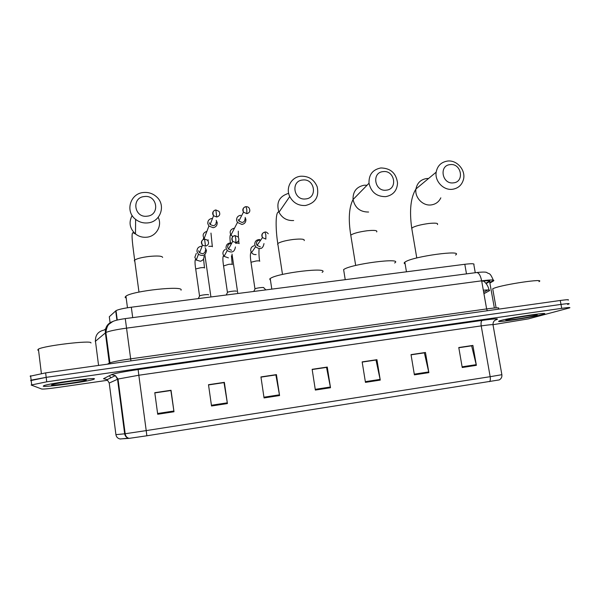 <?xml version="1.0" encoding="UTF-8"?>
<svg xmlns="http://www.w3.org/2000/svg" width="600" height="600" viewBox="0 0 600 600"><rect width="100%" height="100%" fill="white"/><g stroke="black" fill="none" stroke-linecap="round" stroke-linejoin="round"><path stroke-width="0.9" d="M110.078 322.702L109.297 316.74L116.025 310.642C118.44 309.42 123.54 308.28 131.317 307.215L464.805 264.285C471.84 263.452 474.847 263.572 473.835 264.645L475.26 272.722M568.162 300.135C569.408 299.483 566.775 299.603 560.257 300.48L45.638 372.877L30.105 376.215M567.585 304.418L568.89 304.005C570.143 303.382 567.502 303.517 560.985 304.41L46.185 377.347L31.133 380.16L30.63 380.618L31.223 380.865M542.213 314.58L543.96 314.048C551.273 311.565 509.925 317.76 500.64 320.55L499.38 320.947C492.54 323.347 531.66 317.52 542.213 314.58L543.96 314.048C551.273 311.565 509.925 317.76 500.64 320.55L499.38 320.947C492.54 323.347 531.66 317.52 542.213 314.58M94.477 378.84C95.093 377.257 49.852 383.288 43.928 385.62L43.207 386.197C44.992 387.457 88.08 381.577 93.69 379.35L94.477 378.84C95.093 377.257 49.852 383.288 43.928 385.62L43.207 386.197C44.992 387.457 88.08 381.577 93.69 379.35L94.477 378.84M568.89 304.005C570.143 303.382 567.502 303.517 560.985 304.41L46.185 377.347L30.63 380.618M501.877 374.775C502.118 377.1 501.232 378.817 499.215 379.928L146.858 435.787L129.195 438.353L120.113 438.945M493.335 324.638L528.322 318.9L569.618 307.875C570.87 307.29 568.237 307.447 561.72 308.347L46.733 381.817L31.162 385.028L41.7 389.018C43.545 389.228 49.065 388.688 58.267 387.397L107.49 380.295M211.522 405.998L208.5 384.705L224.362 382.35L227.415 403.56L211.522 405.998M157.703 414.255L154.785 392.685L171.038 390.27L173.985 411.757L157.703 414.255M365.452 382.373L362.153 361.882L376.935 359.685L380.257 380.1L365.452 382.373M414.397 374.858L411.022 354.623L425.46 352.478L428.865 372.638L414.397 374.858M462.232 367.515L458.775 347.528L472.89 345.428L476.37 365.34L462.232 367.515M264.053 397.935L260.94 376.92L276.428 374.618L279.57 395.55L264.053 397.935M315.353 390.06L312.142 369.308L327.27 367.065L330.502 387.735L315.353 390.06M208.522 384.832L223.958 382.627M154.808 392.812L170.865 390.428L173.985 411.757M362.175 362.002L375.862 360.053M411.037 354.743L424.192 352.875M458.798 347.647L471.428 345.855M260.955 377.04L275.79 374.925M312.157 369.435L326.407 367.403M327.27 367.065L326.4 367.32M312.173 369.517L326.535 367.388L330.502 387.735M276.428 374.618L275.775 374.843M260.97 377.13L275.88 374.918L279.57 395.55M472.89 345.428L471.412 345.772M458.812 347.73L471.638 345.825L476.37 365.34M425.46 352.478L424.178 352.785M411.053 354.825L424.373 352.845L428.865 372.638M376.935 359.685L375.847 359.97M362.19 362.085L376.013 360.03L380.257 380.1M224.362 382.35L223.95 382.545M208.53 384.923L224.017 382.62L227.415 403.56M154.815 392.91L170.903 390.518M538.957 281.64C546.375 278.085 503.408 284.377 493.972 288.24L492.705 288.803L496.103 307.868M535.597 315.532L537.007 315.06C539.947 313.733 513.428 317.782 507.36 319.582L506.903 319.718C500.138 321.712 528.15 317.625 535.597 315.532M450.173 164.618C438.728 165.345 442.065 184.538 453.382 182.865C464.805 182.047 461.423 162.99 450.173 164.618M452.452 189.285C443.55 190.575 434.618 181.2 436.162 172.17C437.423 165.788 441.202 162.083 447.502 161.062C456.982 159.727 466.095 170.37 463.425 179.64C461.775 185.175 458.123 188.385 452.452 189.285M455.55 255.022C464.31 249.472 413.423 256.35 405.33 261.855L404.835 262.178C403.853 262.92 403.95 263.475 405.112 263.835M383.153 171.615C371.34 172.373 374.572 191.887 386.257 190.17C398.048 189.322 394.77 169.942 383.153 171.615M385.658 196.65C376.657 196.673 371.1 192.195 369.007 183.233C368.73 174.683 372.683 169.59 380.865 167.955C390.653 168.188 396.21 173.22 397.537 183.053C397.058 190.695 393.097 195.225 385.658 196.65M394.643 262.995C404.025 257.138 350.145 264.082 343.62 269.632L343.59 269.655M302.707 180.007C290.452 180.803 293.543 200.715 305.685 198.938C317.918 198.045 314.775 178.282 302.707 180.007M305.498 205.5C298.44 205.853 293.19 202.875 289.755 196.545C285.353 187.868 291.428 176.895 300.9 176.227C308.7 175.995 314.13 179.52 317.19 186.788C319.252 196.837 315.36 203.07 305.498 205.5M322.132 272.37C330.832 266.618 277.02 272.955 270.21 278.572L269.707 278.993L270.495 280.462M144.428 196.53C131.265 197.4 134.055 218.093 147.12 216.188C160.26 215.22 157.403 194.685 144.428 196.53M147.788 222.9C143.265 223.32 139.215 222.142 135.623 219.368C124.808 211.425 130.297 193.26 143.618 192.495C148.68 192.09 153.06 193.597 156.773 197.01C166.185 205.343 160.477 222.007 147.788 222.9M181.012 290.197C184.665 285.322 132.578 290.85 125.933 296.16L125.07 297.263L126.203 298.17M240.562 215.28C237.795 215.873 236.468 217.567 236.603 220.38L237.45 222.458L241.928 224.452C244.702 223.853 246.015 222.15 245.88 219.345L245.13 217.417M238.252 219.54L238.853 221.032L242.108 222.487C244.118 222.053 245.07 220.822 244.972 218.79M241.56 215.82L241.125 215.843M212.498 218.445L211.822 218.468C209.01 219.067 207.667 220.778 207.78 223.612L208.913 226.05L213.157 227.7C215.97 227.1 217.312 225.382 217.185 222.555L216.165 220.252M209.355 222.772L210.157 224.528L213.248 225.735C215.28 225.3 216.255 224.062 216.165 222.007M265.875 289.89L263.752 287.775C264.555 287.01 256.837 287.888 255.15 288.743L254.947 289.132M259.755 239.542C256.388 239.625 254.722 241.343 254.752 244.68L255.593 246.75C260.153 249.983 262.95 248.933 263.993 243.593M260.595 240.285L259.305 240.188C257.303 240.63 256.358 241.875 256.455 243.915L257.055 245.4L260.31 246.855M236.295 291.308C237.105 290.55 229.32 291.39 227.618 292.252L227.407 292.65M230.955 242.873C227.647 243.067 226.013 244.8 226.05 248.07L227.22 250.545C231.81 253.298 234.548 252.105 235.417 246.968M231.51 243.57L230.58 243.555C228.555 243.998 227.587 245.25 227.678 247.312L228.51 249.09L231.57 250.267M208.507 294.87C209.16 294.135 201.42 294.96 199.733 295.808L199.522 296.205M201.75 246.248C198.517 246.555 196.928 248.31 196.98 251.505L198.458 254.317C203.055 256.65 205.725 255.337 206.468 250.38L205.11 247.695M198.525 250.748L199.583 252.772L202.447 253.725C204.502 253.267 205.485 252.007 205.395 249.938M90.96 342.998L90.938 342.832C91.485 340.103 44.453 345.638 38.415 349.095L37.718 350.04L38.565 350.347M86.332 380.01C86.498 379.028 58.133 382.74 52.545 384.457L51.51 385.013C52.545 385.935 84.023 381.577 86.153 380.228L86.332 380.01M483.938 293.7L489.217 290.805C490.605 289.95 488.64 289.748 483.315 290.205M489.06 290.04L489.217 290.805M466.485 273.87L464.805 264.285M132.712 317.625L131.317 307.215M116.917 320.138L115.703 310.875M489.923 283.043L493.5 280.942C495.112 279.683 491.168 279.645 481.658 280.822L126.585 328.132C116.085 329.603 109.177 331.058 105.87 332.505L95.273 341.392M98.573 365.43L95.438 341.04C95.287 334.995 98.205 331.335 104.198 330.045L106.613 327.983M560.257 300.48L561.72 308.347M45.638 372.877L46.733 381.817M476.415 272.572L476.835 272.513C478.972 272.918 480.577 275.685 481.658 280.822L486.63 308.925C496.162 307.65 500.085 307.485 498.412 308.43M113.385 321.293C107.767 323.115 105.09 326.962 105.36 332.827L109.297 363.105L109.823 362.858C113.175 361.702 120.12 360.368 130.657 358.845L486.63 308.925L487.335 310.74M107.49 364.178L109.297 363.105L109.275 363.93M110.07 363.817L105.87 332.505C106.507 328.087 107.595 325.282 109.148 324.09L112.56 321.668C114.308 320.61 118.538 319.59 125.265 318.6L130.935 360.877M493.305 280.065L493.5 280.942M486.135 283.62L489.653 281.528C490.89 280.605 488.25 280.507 481.732 281.243M489.48 280.837L494.362 308.002M105.427 333.368L105.93 332.955M111.09 377.7L109.808 376.507M120.218 438.99L119.97 438.952C117.705 438.42 116.355 437.002 115.927 434.7L109.267 383.34M146.858 435.787L146.212 430.605L490.162 376.688C490.522 379.087 490.335 380.745 489.6 381.653M129.195 438.353L128.933 438.315C126.547 437.745 125.123 436.245 124.665 433.815L146.212 430.605L138.825 375.24L118.02 379.043L109.23 383.048L107.175 379.627L103.5 378.728L111.488 374.647C114.712 373.395 123.593 371.7 138.135 369.555L482.243 320.4C494.153 318.757 499.072 318.45 496.995 319.47L495.06 320.22M482.243 320.4C481.14 321.038 480.803 322.868 481.215 325.89L490.162 376.688L501.87 374.7L493.043 325.02C494.647 324.278 490.71 324.562 481.215 325.89L138.825 375.24L138.135 369.555M115.92 434.647L124.665 433.815L117.532 379.222L115.358 375.608L111.488 374.647M496.995 319.47C494.31 320.123 492.975 321.832 492.99 324.608M117.96 382.485L118.47 382.44M315.24 389.34L330.375 387.015M365.332 381.66L380.123 379.388M414.278 374.153L428.722 371.94M462.112 366.817L476.228 364.657M263.947 397.2L279.45 394.822M211.417 405.255L227.303 402.825M157.597 413.505L173.88 411.015M428.588 178.47L426.63 178.53C420.72 179.505 417.165 182.985 415.965 188.962C414.487 197.423 422.827 206.16 431.19 204.923C435.675 204.27 438.893 201.907 440.827 197.835M411.893 229.163L412.013 227.858C415.23 226.035 420.825 224.58 428.79 223.485C435.57 222.803 438.45 223.163 437.43 224.565M367.058 185.22L364.178 185.22C356.52 186.78 352.808 191.55 353.048 199.538C354.99 207.915 360.173 212.077 368.595 212.032M350.947 236.28L350.798 235.103C353.528 233.325 358.965 231.877 367.11 230.76C374.55 230.025 377.737 230.415 376.657 231.938M277.702 244.635L277.778 243.562C280.275 241.882 285.45 240.517 293.288 239.46C301.305 238.673 304.935 239.062 304.178 240.63M288.653 193.327C279.218 196.282 275.993 202.583 278.978 212.228C282.173 218.123 287.062 220.89 293.655 220.538M132.15 215.498C128.558 222.353 129.667 228.502 135.48 233.955C138.81 236.528 142.575 237.615 146.775 237.21C156.315 236.415 162.458 225.63 158.197 217.335M134.265 260.873L134.663 260.108C136.837 258.638 141.525 257.438 148.718 256.5C157.433 255.638 162.075 255.938 162.637 257.392M244.74 207.053C242.73 208.312 242.303 210.015 243.465 212.153C242.565 208.98 243.397 207.15 245.962 206.647L246.78 209.377L246.862 213.675C249.66 212.827 250.462 211.05 249.27 208.35C248.798 207.278 247.695 206.708 245.962 206.647L245.903 206.663M239.145 243.623C239.212 243.157 238.028 243.03 235.59 243.24M234.435 228.308L233.865 228.337M233.595 228.375C230.25 229.605 229.365 231.84 230.94 235.08L232.808 236.587M238.853 221.032L243.465 212.153L246.862 213.675M214.545 210.382C212.468 211.808 212.13 213.593 213.54 215.737C212.347 212.438 213.12 210.502 215.85 209.94L216.757 217.005C219.75 216.038 220.5 214.163 219.015 211.365L215.798 209.94M212.468 246.757C212.46 246.292 211.222 246.173 208.74 246.39M206.618 231.442C203.055 232.83 202.23 235.192 204.157 238.53L204.69 239.04M207.458 240.097L208.417 240.03M210.157 224.528L213.54 215.737L216.757 217.005M268.252 233.775C266.91 232.275 265.808 231.712 264.945 232.087L265.845 234.9L265.853 239.108L262.462 237.585L257.055 245.4M263.955 232.365C261.772 233.58 261.278 235.32 262.462 237.585C261.472 234.615 262.298 232.778 264.945 232.087L264.87 232.095M259.748 261.27C259.875 260.835 258.697 260.737 256.2 260.978L250.987 262.252L251.048 262.627M254.017 245.767C251.647 246.54 250.545 248.167 250.71 250.657L251.52 252.66C252.712 254.167 254.25 254.798 256.132 254.535M233.917 235.86C231.63 237.248 231.218 239.093 232.695 241.388C231.413 238.208 232.17 236.257 234.968 235.545L235.77 238.395L235.89 242.618C238.875 241.62 239.61 239.722 238.103 236.925L234.907 235.553M232.373 264.608C232.425 264.18 231.18 264.09 228.645 264.337L223.575 265.957M225.36 249.39C223.567 250.395 222.765 251.917 222.945 253.972L224.07 256.365L228.42 257.873M228.51 249.09L232.695 241.388L235.89 242.618M203.445 239.407C201.083 240.968 200.767 242.895 202.515 245.183C200.903 241.928 201.585 239.888 204.577 239.055L205.5 246.173C208.68 245.04 209.362 243.045 207.548 240.188L204.532 239.062M204.653 267.99C204.623 267.57 203.317 267.487 200.73 267.735L195.697 268.95L195.75 269.332M196.282 253.38L194.835 257.325L196.267 260.048L200.355 261.248C202.928 260.535 204.142 258.862 204.007 256.23M199.583 252.772L202.515 245.183L205.5 246.173M483.518 281.04C486.255 283.163 488.04 285.945 488.895 289.395M487.875 289.965L483.69 292.298M117.262 320.048L116.025 310.642M30.6 375.728L31.665 384.6M125.265 318.6L476.835 272.513C483.022 271.875 486.412 271.928 487.02 272.678C489.158 274.327 489.817 271.845 493.395 280.44L489.832 282.54M485.85 283.26L489.548 281.055L489.285 280.035M105.413 379.132L107.175 379.627L115.358 375.608L118.02 379.043L125.183 433.755C125.528 435.982 126.63 437.46 128.483 438.173L120.172 438.998M416.775 257.97L411.713 228.097C409.275 210.442 410.692 197.4 415.965 188.962L436.162 172.17M404.835 262.178L406.455 271.793M355.68 265.455L350.767 235.132C348.225 219.345 348.983 207.472 353.048 199.538L369.007 183.233M343.62 269.632L345.233 279.675M282.495 274.433L277.778 243.562C275.587 229.837 275.362 212.4 278.423 212.002L278.978 212.228L289.755 196.545M270.21 278.572L271.808 289.132M138.975 292.087L134.663 260.108C133.132 247.987 130.71 232.38 133.058 232.74L135.48 233.955L135.623 219.368M125.933 296.16L127.477 307.77M238.298 231.127L238.395 237.322M238.665 240.577L239.002 243.33M230.385 242.865C229.808 238.417 229.845 235.74 230.49 234.817L230.94 235.08L237.45 222.458M237.69 292.71L232.02 254.1M210.975 233.085L212.31 246.48M203.16 239.572L203.58 238.185L204.157 238.53L208.913 226.05M210.923 296.97L204.84 254.572M259.08 248.752C258.81 252.66 258.983 256.74 259.605 260.985M254.955 288.847L250.987 262.252C250.192 256.98 250.192 253.665 250.987 252.322L251.52 252.66L255.593 246.75M255.15 288.743L253.748 291.457M231.442 255.78L232.208 264.345M227.423 292.358L223.522 265.582C222.728 260.445 222.675 257.228 223.373 255.93L224.07 256.365L227.22 250.545M227.618 292.252L226.178 295.005M203.572 258.87L204.472 267.75M199.53 295.913L195.697 268.95C194.903 263.858 194.812 260.722 195.42 259.553L196.267 260.048L198.458 254.317M199.733 295.808L198.248 298.597M85.718 379.897L86.153 380.228M38.415 349.095L41.385 373.515"/></g></svg>
